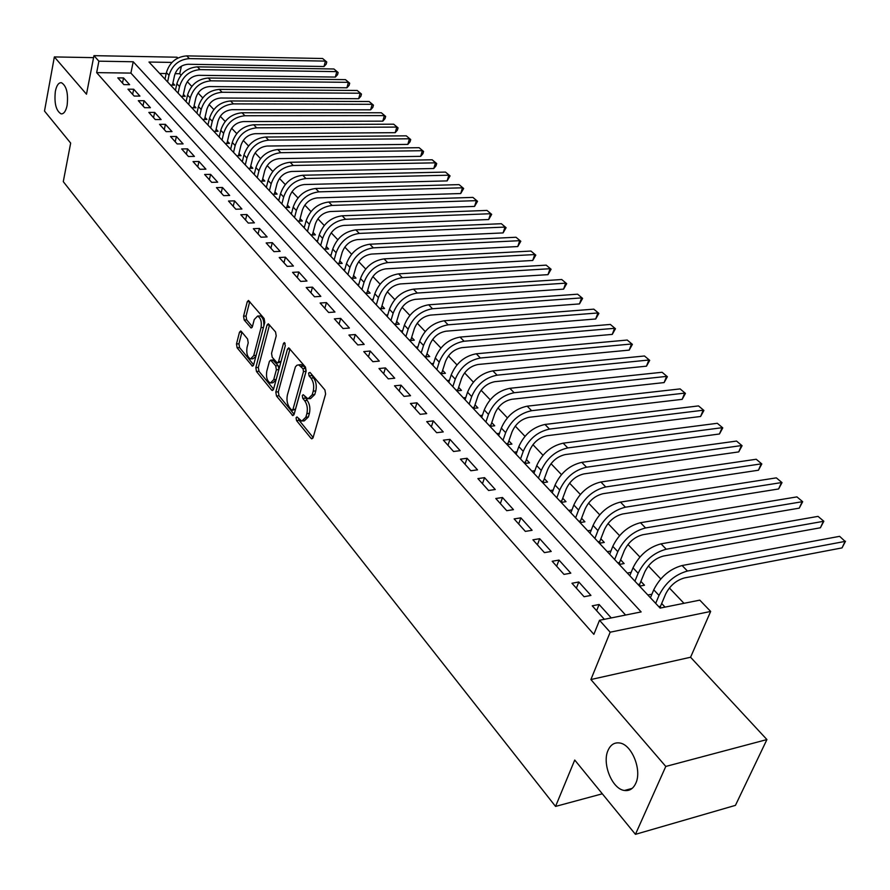 <?xml version="1.0" encoding="UTF-8"?>
<svg xmlns="http://www.w3.org/2000/svg" width="890" height="890" viewBox="0 0 890 890"><rect width="100%" height="100%" fill="white"/><g stroke="black" fill="none" stroke-linecap="round" stroke-linejoin="round"><path stroke-width="1.33" d="M296.07 417.777L296.548 420.592L311.044 438.336L311.823 438.859L313.102 437.635L325.618 394.048L324.906 389.931L310.043 372.465L308.596 373.032L309.086 375.88L310.988 378.117C313.547 381.766 314.292 386.115 313.224 391.166L312.19 394.804L307.996 398.865L303.201 394.682L302.289 395.56L302.778 398.397L304.658 400.656C307.184 404.316 307.918 408.644 306.872 413.616L305.849 417.21L301.755 421.159L296.96 416.921L296.07 417.777M298.495 418.511L299.084 420.314L313.147 437.502M311.033 373.633L313.536 377.883L310.988 378.117M304.725 396.228L307.195 400.389L304.658 400.656M67.128 105.354C68.397 93.339 66.505 85.785 61.443 82.703C58.629 82.503 56.593 85.384 55.358 91.314C54.112 103.262 56.014 110.772 61.065 113.853C63.846 114.076 65.86 111.239 67.128 105.354M635.76 783.334C642.28 770.15 631.7 744.185 619.507 742.961C614.4 742.293 610.585 744.741 608.07 750.315C601.796 763.486 612.12 789.107 624.446 790.476C629.43 791.154 633.202 788.774 635.76 783.334M241.301 331.403L240.667 330.98L239.477 332.248L236.484 343.985L237.118 347.79L252.426 366.179L253.628 364.933L264.775 322.403L264.108 318.498L248.477 300.453L247.242 301.766L243.56 316.195L244.205 320.033L251.169 328.01L252.393 326.719L254.24 319.555L257.577 316.084C260.737 317.841 261.894 321.691 261.048 327.631L253.739 355.599L250.524 358.948C247.387 357.179 246.219 353.341 247.031 347.456L248.221 342.839L247.576 338.99L241.301 331.403M625.592 615.046L130.897 73.091L96.654 72.635L98.89 61.176L93.951 55.658L177.01 57.216L177.822 58.061M635.438 834.342L665.787 766.446L766.924 739.568L735.44 805.361L635.438 834.342L574.729 760.038L555.549 806.418L63.279 181.638L70.666 143.09L44.5 111.061L54.357 56.927L86.486 94.207L93.951 55.658M766.924 739.568L690.573 657.243L590.893 679.537L665.787 766.446M590.893 679.537L610.184 632.2L599.515 620.285L641.145 611.919L133.222 61.766L98.89 61.176M96.654 72.635L593.864 634.336L599.515 620.285M275.811 392.056L276.478 396.005L292.832 415.619L294.089 414.395L306.149 371.13L305.459 367.08L288.761 347.823L287.459 349.125L275.811 392.056L278.325 391.811L278.993 395.761L294.123 414.251M271.595 390.031L256.487 371.519L255.831 367.637L267.033 325.061L268.302 323.76L275.544 331.926L276.212 335.875L271.55 353.341L272.218 357.279L277.28 362.975L278.548 361.707L283.465 343.462L284.366 342.55L285.323 345.654L273.53 389.264L272.307 390.499L271.595 390.031L273.308 389.865M93.561 57.639L54.357 56.927M170.546 85.073L174.707 85.106L172.883 83.159M181.071 96.32L185.254 96.343L183.396 94.362M191.795 107.768L196 107.779L194.109 105.765M202.72 119.438L206.947 119.427L205.012 117.38M213.834 131.32L218.095 131.297L216.125 129.206M225.17 143.435L229.453 143.39L227.451 141.254M236.718 155.772L241.023 155.706L238.987 153.536M248.499 168.344L252.816 168.266L250.735 166.052M260.492 181.171L264.842 181.059L262.717 178.812M433.775 168.51L435.477 162.837L432.173 159.777L436.701 163.571L436.022 165.84L433.775 168.51L291.72 171.459C284.477 172.326 279.582 176.387 277.024 183.629L274.331 194.198L272.729 194.243L277.102 194.12L274.943 191.817M285.212 207.57L289.606 207.426L287.392 205.078M297.928 221.165L302.355 220.998L300.108 218.606M310.922 235.038L315.36 234.849L313.069 232.401M324.16 249.189L328.632 248.978L326.296 246.486M337.688 263.64L342.183 263.396L339.791 260.848M351.494 278.392L356.011 278.114L353.564 275.522M365.579 293.444L370.129 293.144L367.637 290.496M379.974 308.819L384.536 308.496L381.999 305.782M394.682 324.527L399.265 324.171L396.662 321.401M409.7 340.581L414.317 340.191L411.658 337.366M425.053 356.979L429.692 356.556L426.978 353.664M440.739 373.744L445.401 373.288L442.63 370.34M456.793 390.888L461.476 390.399L458.639 387.373M473.202 408.421L477.908 407.898L475.004 404.805M489.99 426.355L494.718 425.787L491.747 422.628M507.167 444.7L511.917 444.099L508.88 440.861M524.744 463.49L529.528 462.845L526.413 459.529M542.744 482.714L547.539 482.024L544.357 478.642M561.167 502.405L565.995 501.671L562.736 498.2M580.058 522.575L584.908 521.796L581.559 518.247M599.404 543.245L604.277 542.422L600.85 538.773M619.229 564.438L624.124 563.559L620.619 559.821M639.565 586.154L644.482 585.22L640.878 581.393M611.252 617.927L599.115 604.488L592.239 605.823L604.355 619.306M571.959 583.261L584.062 596.723L590.927 595.421L578.8 581.993L571.959 583.261M552.189 561.267L563.993 574.395L570.813 573.16L558.998 560.077L552.189 561.267M532.921 539.818L544.424 552.623L551.221 551.466L539.696 538.706L532.921 539.818M514.131 518.903L525.345 531.386L532.098 530.295L520.861 517.858L514.131 518.903M495.797 498.5L506.744 510.682L513.463 509.659L502.494 497.51L495.797 498.5M477.897 478.586L488.577 490.479L495.263 489.511L484.561 477.663L477.897 478.586M460.43 459.151L470.866 470.754L477.507 469.853L467.061 458.283L460.43 459.151M443.376 440.161L453.555 451.497L460.175 450.663L449.962 439.36L443.376 440.161M426.711 421.626L436.667 432.696L443.242 431.917L433.274 420.881L426.711 421.626M410.435 403.515L420.158 414.328L426.699 413.605L416.954 402.814L410.435 403.515M394.537 385.815L404.038 396.384L410.535 395.705L401.012 385.17L394.537 385.815M378.984 368.516L388.274 378.851L394.737 378.217L385.426 367.915L378.984 368.516M363.776 351.595L372.866 361.696L379.296 361.118L370.195 351.038L363.776 351.595M348.913 335.052L357.791 344.931L364.188 344.397L355.288 334.54L348.913 335.052M334.373 318.865L343.062 328.532L349.414 328.043L340.703 318.397L334.373 318.865M320.133 303.023L328.644 312.49L334.963 312.034L326.441 302.6L320.133 303.023M306.204 287.526L314.526 296.782L320.823 296.37L312.479 287.136L306.204 287.526M292.576 272.351L300.72 281.418L306.972 281.051L298.806 272.006L292.576 272.351M279.226 257.499L287.203 266.377L293.411 266.032L285.423 257.177L279.226 257.499M266.143 242.948L273.964 251.636L280.139 251.336L272.307 242.67L266.143 242.948M253.339 228.697L260.993 237.207L267.134 236.94L259.457 228.441L253.339 228.697M240.79 214.724L248.288 223.067L254.395 222.834L246.875 214.512L240.79 214.724M228.496 201.04L235.839 209.217L241.913 209.017L234.548 200.862L228.496 201.04M216.437 187.623L223.646 195.644L229.676 195.466L222.456 187.467L216.437 187.623M204.622 174.473L211.687 182.339L217.683 182.194L210.607 174.351L204.622 174.473M193.03 161.58L199.961 169.289L205.924 169.167L198.982 161.479L193.03 161.58M181.66 148.93L188.458 156.495L194.398 156.406L187.579 148.864L181.66 148.93M170.513 136.526L177.177 143.946L183.084 143.88L176.398 136.482L170.513 136.526M159.577 124.355L166.119 131.631L171.981 131.587L165.429 124.333L159.577 124.355M148.841 112.407L155.261 119.549L161.09 119.538L154.66 112.407L148.841 112.407M138.306 100.681L144.603 107.69L150.41 107.701L144.091 100.704L138.306 100.681M127.971 89.178L134.145 96.053L139.919 96.087L133.711 89.223L127.971 89.178M129.617 84.684L123.532 77.942L117.814 77.875L123.888 84.628L129.617 84.684M683.976 603.309L669.38 587.979M660.769 578.934L648.41 565.951M639.899 557.018L627.962 544.469M619.551 535.635L608.015 523.52M599.704 514.798L588.557 503.084M580.336 494.451L569.567 483.148M561.434 474.604L551.021 463.668M542.989 455.235L532.921 444.655M524.966 436.311L515.243 426.088M507.378 417.833L497.966 407.943M490.19 399.777L481.078 390.221M473.38 382.133L464.58 372.877M456.959 364.878L448.438 355.933M440.906 348.012L432.662 339.357M425.197 331.525L417.221 323.148M409.834 315.383L402.113 307.272M394.804 299.596L387.328 291.742M380.086 284.144L372.854 276.545M365.69 269.014L358.681 261.66M351.583 254.206L344.797 247.075M337.766 239.699L331.202 232.802M324.238 225.493L317.875 218.807M310.977 211.564L304.814 205.089M297.994 197.914L292.02 191.65M285.256 184.542L279.471 178.467M272.774 171.436L267.167 165.551M260.525 158.576L255.096 152.88M248.521 145.96L243.259 140.442M236.74 133.589L231.645 128.249M225.181 121.452L220.253 116.278M213.845 109.548L209.061 104.519M202.709 97.855L198.081 92.994M191.784 86.374L187.301 81.669M181.059 75.116L179.747 73.737L175.074 73.681M166.185 73.559L159.688 73.47M665.041 607.114L661.659 603.52M651.914 594.209L647.842 594.998M631.166 572.348L627.305 573.06M610.941 551.021L607.269 551.667M591.216 530.218L587.734 530.785M571.97 509.903L568.666 510.415M553.202 490.079L550.065 490.535M534.879 470.71L531.886 471.122M516.979 451.797L514.142 452.165M499.513 433.308L496.809 433.641M482.436 415.252L479.866 415.541M465.759 397.585L463.312 397.852M449.45 380.319L447.114 380.553M433.508 363.432L431.283 363.643M417.922 346.911L415.797 347.1M402.669 330.746L400.645 330.902M387.751 314.926L385.815 315.06M373.144 299.429L371.308 299.552M358.848 284.266L357.09 284.366M344.853 269.403L343.173 269.503M331.147 254.852L329.545 254.941M317.708 240.6L316.184 240.667M304.558 226.627L303.101 226.683M291.664 212.933L290.262 212.977M279.015 199.505L277.691 199.538M266.622 186.333L265.365 186.366M254.473 173.417L253.261 173.45M242.558 160.756L241.401 160.779M230.866 148.33L229.765 148.341M219.396 136.137L218.35 136.137M208.138 124.166L207.136 124.166M197.09 112.418L196.134 112.418M186.244 100.882L185.343 100.87M175.597 89.545L174.729 89.545M165.139 78.431L164.316 78.42M555.549 806.418L602.308 793.802M179.747 73.737L181.415 66.16M171.959 62.422L148.975 62.033L660.113 608.104L699.785 600.138L710.665 611.441L610.184 632.2M690.573 657.243L710.665 611.441M130.897 73.091L133.222 61.766M599.115 604.488L596.623 610.707M578.8 581.993L576.386 588.179M558.998 560.077L556.651 566.229M539.696 538.706L537.415 544.825M520.861 517.858L518.659 523.943M502.494 497.51L500.347 503.562M484.561 477.663L482.48 483.682M467.061 458.283L465.036 464.269M449.962 439.36L447.993 445.311M433.274 420.881L431.35 426.788M416.954 402.814L415.096 408.699M401.012 385.17L399.198 391.01M385.426 367.915L383.668 373.722M370.195 351.038L368.471 356.812M355.288 334.54L353.619 340.28M340.703 318.397L339.079 324.105M326.441 302.6L324.85 308.274M312.479 287.136L310.933 292.777M298.806 272.006L297.305 277.613M285.423 257.177L283.954 262.761M272.307 242.67L270.872 248.21M259.457 228.441L258.067 233.959M246.875 214.512L245.518 219.986M234.548 200.862L233.213 206.302M222.456 187.467L221.165 192.885M210.607 174.351L209.339 179.724M198.982 161.479L197.747 166.831M187.579 148.864L186.377 154.181M176.398 136.482L175.219 141.766M165.429 124.333L164.283 129.584M154.66 112.407L153.536 117.636M144.091 100.704L143.001 105.899M133.711 89.223L132.643 94.385M123.532 77.942L122.486 83.082M303.178 421.003L304.291 420.881L308.396 416.943L305.849 417.21M307.195 400.389C309.731 404.049 310.465 408.377 309.409 413.349L308.396 416.943M309.409 398.72L310.543 398.598L314.749 394.548L312.19 394.804M313.536 377.883C316.106 381.521 316.851 385.871 315.783 390.91L314.749 394.548M289.995 348.902L278.325 391.811M291.531 410.001L292.932 409.489L303.49 371.542L303.001 368.716L298.728 364.878L296.915 365.234L295.391 366.891L287.425 394.86C286.413 399.766 287.136 404.027 289.595 407.642L291.531 410.001M292.354 410.323L295.458 409.222L292.932 409.489M299.93 364.778L301.265 364.655L303.568 366.157L305.548 368.482L306.038 371.308L295.458 409.222M273.564 389.13L258.968 371.297L256.487 371.519M269.536 324.872L258.322 367.414L258.968 371.297M277.68 362.942L280.951 361.818M266.766 371.275C265.921 377.271 267.134 381.187 270.404 383.012L273.697 379.685L276.367 369.806L275.689 365.857L270.649 360.15L269.403 361.418L266.766 371.275M271.461 382.911L272.896 382.778L276.034 379.997M278.948 369.216L278.203 365.623L275.689 365.857M272.763 359.972L278.203 365.623M251.503 358.87L253.005 358.737L255.808 356.612M263.829 326.018C264.096 320.578 262.839 317.207 260.069 315.906L259.112 315.972M247.242 301.766L249.734 301.61L246.041 316.017L246.686 319.855L252.404 326.675M241.913 332.148L238.943 343.785L239.577 347.589L253.661 364.811M658.7 606.602L660.514 606.246L665.62 594.12C669.914 585.665 676.222 580.258 684.521 577.91L842.029 547.895L845.1 541.398L687.447 571.035C674.954 574.551 665.475 582.683 659.012 595.421L655.674 603.375M660.514 606.246L660.369 608.059M839.626 536.336L845.1 541.398L839.626 536.336L682.085 565.528C669.614 569.01 660.169 577.109 653.738 589.825L650.434 597.769M845.5 541.265L842.029 547.895M637.963 584.452L639.765 584.107L644.716 572.048C648.91 563.648 655.14 558.308 663.406 556.05L820.391 527.781L823.384 521.329L666.243 549.219C653.816 552.59 644.449 560.611 638.141 573.271L634.904 581.181M639.765 584.107L639.61 586.154M818.032 516.378L823.84 521.251L818.032 516.378L661.025 543.846C648.61 547.194 639.276 555.182 633.013 567.82L629.797 575.719M823.84 521.251L820.391 527.781M617.738 562.836L619.529 562.513L624.346 550.521C628.44 542.177 634.592 536.915 642.803 534.745L799.265 508.146L802.168 501.726L645.562 527.948C633.202 531.185 623.946 539.095 617.794 551.667L614.656 559.543M619.529 562.513L619.384 564.405M796.951 496.898L802.68 501.704L796.951 496.898L640.477 522.708C628.129 525.923 618.906 533.8 612.787 546.36L609.672 554.225M802.68 501.704L799.265 508.146M598.013 541.765L599.793 541.454L604.466 529.528C608.471 521.24 614.556 516.044 622.722 513.964L778.616 488.966L781.453 482.58L625.403 507.2C613.11 510.315 603.954 518.114 597.958 530.607L594.898 538.439M599.793 541.454L599.671 543.2M776.347 477.863L782.021 482.614L776.347 477.863L620.43 502.094C608.159 505.175 599.037 512.952 593.063 525.423L590.037 533.244M782.021 482.614L778.616 488.966M578.756 521.195L580.536 520.917L585.086 509.047C588.98 500.803 594.998 495.686 603.12 493.683L758.447 470.22L761.206 463.868L605.723 486.964C593.497 489.945 584.452 497.655 578.589 510.059L575.63 517.846M580.536 520.917L580.425 522.519M756.222 459.251L761.818 463.957L756.222 459.251L600.884 481.98C588.679 484.939 579.657 492.615 573.827 505.008L570.879 512.785M761.818 463.957L758.447 470.22M559.977 501.126L561.746 500.859L566.162 489.066C569.967 480.867 575.919 475.816 583.996 473.892L738.733 451.909L741.426 445.579L586.532 467.205C574.373 470.076 565.428 477.674 559.699 490.012L556.817 497.755M561.746 500.859L561.646 502.338M736.542 441.073L742.082 445.712L736.542 441.073L581.804 462.344C569.656 465.181 560.745 472.757 555.048 485.072L552.189 492.804M742.082 445.712L738.733 451.909M541.632 481.534L543.389 481.279L547.684 469.553C551.411 461.409 557.296 456.414 565.328 454.568L719.465 433.986L722.079 427.701L567.787 447.926C555.694 450.685 546.849 458.183 541.265 470.432L538.461 478.141M543.389 481.279L543.301 482.636M717.307 423.295L722.78 427.879L717.307 423.295L563.17 443.176C551.099 445.901 542.277 453.388 536.715 465.615L533.933 473.302M722.78 427.879L719.465 433.986M523.721 462.388L525.467 462.155L529.65 450.496C533.288 442.408 539.106 437.48 547.094 435.711L700.608 416.476L703.167 410.223L549.486 429.091C537.46 431.739 528.716 439.148 523.253 451.319L520.528 458.984M525.467 462.155L525.389 463.401M698.505 405.907L703.912 410.446L698.505 405.907L544.98 424.463C532.965 427.078 524.255 434.465 518.814 446.613L516.111 454.267M703.912 410.446L700.608 416.476M506.221 443.698L507.968 443.476L512.028 431.884C515.588 423.84 521.34 418.979 529.283 417.276L682.174 399.343L684.666 393.124L531.608 410.702C519.649 413.249 511.005 420.558 505.665 432.651L503.017 440.272M507.968 443.476L507.89 444.611M680.105 388.908L685.445 393.391L680.105 388.908L527.203 406.174C515.266 408.688 506.644 415.986 501.326 428.057L498.7 435.655M685.445 393.391L682.174 399.343M489.122 425.431L490.857 425.22L494.807 413.694C498.289 405.707 503.985 400.901 511.884 399.265L664.129 382.578L666.566 376.392L514.142 392.735C502.26 395.171 493.705 402.402 488.476 414.417L485.896 421.982M490.857 425.22L490.802 426.254M662.093 372.265L667.378 376.704L662.093 372.265L509.837 388.307C497.966 390.721 489.433 397.93 484.249 409.923L481.679 417.488M667.378 376.704L664.129 382.578M472.412 407.576L474.136 407.386L477.986 395.916C481.39 387.984 487.019 383.245 494.873 381.676L646.485 366.168L648.843 360.027L497.076 375.18C485.261 377.516 476.795 384.658 471.689 396.595L469.175 404.116M474.136 407.386L474.081 408.321M644.482 355.989L649.7 360.372L644.482 355.989L492.871 370.852C481.067 373.166 472.623 380.286 467.55 392.201L465.058 399.721M649.7 360.372L646.485 366.168M456.069 390.12L457.794 389.942L461.543 378.539C464.869 370.663 470.432 365.979 478.253 364.466L629.197 350.115L631.511 343.996L480.389 358.014C468.641 360.261 460.264 367.314 455.268 379.173L452.832 386.649M457.794 389.942L457.749 390.788M627.227 340.047L632.401 344.374L627.227 340.047L476.284 353.786C464.547 356 456.192 363.031 451.219 374.879L448.794 382.344M632.401 344.374L629.197 350.115M440.094 373.055L441.807 372.888L445.456 361.551C448.716 353.731 454.223 349.091 461.988 347.645L612.276 334.384L614.534 328.31L464.079 341.226C452.398 343.384 444.11 350.349 439.215 362.13L436.845 369.572M441.807 372.888L441.763 373.644M610.34 324.438L615.457 328.722L610.34 324.438L460.052 337.088C448.393 339.224 440.127 346.177 435.266 357.936L432.896 365.367M615.457 328.722L612.276 334.384M424.474 356.356L426.176 356.211L429.725 344.942C432.918 337.165 438.37 332.582 446.09 331.191L595.71 318.987L597.913 312.946L448.126 324.817C436.512 326.886 428.312 333.772 423.518 345.476L421.204 352.874M426.176 356.211L426.143 356.879M593.808 309.153L598.87 313.391L593.808 309.153L444.188 320.767C432.596 322.814 424.408 329.678 419.646 341.359L417.354 348.747M598.87 313.391L595.71 318.987M409.189 340.024L410.88 339.88L414.339 328.677C417.455 320.956 422.861 316.428 430.538 315.093L579.479 303.913L581.626 297.894L432.518 308.752C420.97 310.743 412.849 317.552 408.165 329.178L405.907 336.531M410.88 339.88L410.846 340.481M577.61 294.19L582.616 298.384L577.61 294.19L428.668 304.792C417.132 306.761 409.044 313.547 404.383 325.15L402.135 332.493M582.616 298.384L579.479 303.913M394.226 324.038L395.905 323.916L399.276 312.779C402.336 305.103 407.676 300.62 415.307 299.34L563.581 289.139L565.673 283.154L417.243 293.044C405.762 294.946 397.73 301.677 393.135 313.224L390.944 320.534M561.735 279.516L566.685 283.665L561.735 279.516L413.472 289.161C402.013 291.052 394.003 297.761 389.431 309.297L387.25 316.595M566.685 283.665L563.581 289.139M379.585 308.396L381.254 308.274L384.536 297.204C387.528 289.584 392.824 285.156 400.411 283.932L547.995 274.654L550.042 268.713L402.291 277.658C390.877 279.493 382.923 286.146 378.439 297.616L376.292 304.881M546.193 265.142L551.088 269.258L546.193 265.142L398.609 273.864C387.206 275.678 379.274 282.308 374.812 293.767L372.676 301.02M551.088 269.258L547.995 274.654M365.245 293.077L366.914 292.977L370.107 281.963C373.043 274.387 378.283 270.015 385.826 268.836L532.732 260.47L534.723 254.551L387.662 262.606C376.314 264.363 368.438 270.938 364.043 282.341L361.952 289.561M530.941 251.058L535.791 255.13L530.941 251.058L384.046 258.89C372.721 260.625 364.867 267.189 360.483 278.57L358.414 285.779M535.791 255.13L532.732 260.47M351.205 278.081L352.863 277.98L355.989 267.045C358.859 259.513 364.043 255.185 371.542 254.062L517.758 246.552L519.716 240.678L373.333 247.865C362.052 249.545 354.253 256.053 349.948 267.378L347.912 274.565M516 237.252L520.806 241.268L516 237.252L369.795 244.227C358.536 245.896 350.76 252.382 346.466 263.685L344.441 270.86M520.806 241.268L517.758 246.552M337.455 263.396L339.101 263.307L342.149 252.426C344.964 244.95 350.104 240.667 357.558 239.577L503.084 232.913L504.986 227.072L359.293 233.425C348.09 235.038 340.369 241.468 336.142 252.727L334.151 259.869M501.348 223.713L506.099 227.695L501.348 223.713L355.833 229.865C344.641 231.456 336.932 237.875 332.726 249.111L330.757 256.242M506.099 227.695L503.084 232.913M323.982 249L325.618 248.922L328.588 238.108C331.347 230.677 336.442 226.438 343.851 225.404L488.688 219.53L490.546 213.722L345.554 219.285C334.406 220.831 326.764 227.195 322.614 238.375L320.678 245.473M486.986 210.429L491.68 214.368L486.986 210.429L342.161 215.792C331.024 217.327 323.404 223.668 319.276 234.827L317.352 241.913M491.68 214.368L488.688 219.53M310.777 234.893L312.412 234.827L315.305 224.069C318.019 216.693 323.059 212.499 330.424 211.509L474.559 206.413L476.384 200.639L332.081 205.423C321.001 206.903 313.425 213.2 309.364 224.313L307.473 231.367M472.89 197.402L477.541 201.307L472.89 197.402L328.755 202.008C317.697 203.465 310.143 209.751 306.093 220.842L304.213 227.885M477.541 201.307L474.559 206.413M297.839 221.076L299.463 221.009L302.289 210.318C304.947 202.987 309.943 198.848 317.263 197.892L460.709 193.542L462.489 187.801L318.887 191.851C307.862 193.263 300.364 199.494 296.381 210.53L294.534 217.538M459.062 184.619L463.668 188.491L459.062 184.619L315.627 188.491C304.625 189.893 297.138 196.112 293.177 207.125L291.341 214.134M463.668 188.491L460.709 193.542M285.167 207.526L286.78 207.47L289.528 196.846C292.143 189.559 297.082 185.454 304.358 184.542L447.125 180.904L448.86 175.196L305.938 178.534C294.991 179.891 287.559 186.055 283.654 197.024L281.852 203.988M445.49 172.082L450.062 175.909L445.49 172.082L302.745 175.252C291.809 176.587 284.399 182.739 280.517 193.686L278.726 200.651M450.062 175.909L447.125 180.904M432.173 159.777L290.129 162.258C279.26 163.549 271.906 169.623 268.101 180.503L266.355 187.423M436.701 163.571L435.477 162.837L293.255 165.484C282.375 166.786 275.01 172.883 271.172 183.774L269.425 190.705M262.138 181.126L264.753 170.669C267.267 163.482 272.118 159.466 279.315 158.62L420.681 156.34L422.349 150.699L280.817 152.691C269.993 153.926 262.706 159.966 258.945 170.791L257.232 177.677M419.101 147.696L423.584 151.456L419.101 147.696L277.747 149.531C266.944 150.755 259.669 156.773 255.919 167.587L254.217 174.462M423.584 151.456L422.917 153.703L420.681 156.34M250.179 168.31L252.727 157.964C255.185 150.811 259.991 146.839 267.145 146.038L407.831 144.391L409.456 138.784L268.624 140.131C257.855 141.321 250.635 147.295 246.942 158.053L245.273 164.906M406.274 135.836L410.713 139.552L406.274 135.836L265.609 137.038C254.863 138.206 247.654 144.169 243.982 154.905L242.314 161.746M410.713 139.552L410.056 141.799L407.831 144.391M238.453 155.75L240.923 145.493C243.337 138.395 248.099 134.457 255.219 133.689L395.205 132.666L396.795 127.081L256.654 127.826C245.952 128.961 238.798 134.868 235.171 145.56L233.536 152.368M393.669 124.188L398.064 127.871L393.669 124.188L253.695 124.778C243.014 125.902 235.872 131.798 232.268 142.478L230.643 149.275M398.064 127.871L397.43 130.107L395.205 132.666M226.939 143.412L229.342 133.266C231.712 126.202 236.44 122.308 243.504 121.574L382.811 121.151L384.369 115.6L244.906 115.745C234.281 116.824 227.184 122.687 223.624 133.3L222.033 140.075M381.298 112.752L385.648 116.401L381.298 112.752L242.013 112.763C231.389 113.831 224.313 119.672 220.764 130.274L219.185 137.038M385.648 116.401L385.025 118.626L382.811 121.151M215.636 131.308L217.983 121.263C220.308 114.243 224.992 110.382 232.023 109.681L370.629 109.826L372.165 104.308L233.391 103.885C222.812 104.931 215.781 110.716 212.287 121.274L210.73 128.004M369.139 101.527L373.455 105.142L369.139 101.527L230.543 100.959C219.986 101.983 212.966 107.768 209.495 118.303L207.937 125.023M373.455 105.142L372.843 107.345L370.629 109.826M204.544 119.438L206.825 109.47C209.117 102.506 213.756 98.69 220.742 98.022L358.67 98.712L360.161 93.228L222.077 92.26C211.575 93.239 204.6 98.979 201.173 109.47L199.649 116.156M357.202 90.48L361.474 94.073L357.202 90.48L219.285 89.378C208.794 90.357 201.841 96.087 198.414 106.555L196.901 113.23M361.474 94.073L360.873 96.265L358.67 98.712M193.653 107.779L195.878 97.911C198.125 90.98 202.72 87.198 209.673 86.564L346.922 87.787L348.379 82.336L210.975 80.834C200.528 81.78 193.619 87.454 190.249 97.878L188.758 104.531M345.465 79.644L349.703 83.193L345.465 79.644L208.238 78.009C197.803 78.943 190.905 84.617 187.556 95.019L186.077 101.66M349.703 83.193L349.114 85.373L346.922 87.787M182.962 96.331L185.131 86.552C187.334 79.666 191.895 75.917 198.804 75.316L335.363 77.063L336.798 71.634L200.083 69.62C189.692 70.521 182.839 76.151 179.524 86.497L178.078 93.116M333.939 68.986L338.133 72.502L333.939 68.986L197.38 66.85C187.011 67.74 180.181 73.347 176.876 83.693L175.43 90.29M338.133 72.502L337.566 74.671L335.363 77.063M172.46 85.084L174.573 75.394C176.743 68.563 181.26 64.848 188.124 64.269L324.016 66.505L325.417 61.11L189.381 58.607C179.046 59.463 172.26 65.037 169 75.327L167.587 81.902M322.603 58.506L326.764 62L322.603 58.506L186.733 55.881C176.42 56.726 169.645 62.289 166.397 72.568L164.984 79.132M326.764 62L326.207 64.158L324.016 66.505M299.084 420.314L296.548 420.592M311.634 375.647L309.086 375.88M305.315 398.13L302.778 398.397M309.409 413.349L306.872 413.616M315.783 390.91L313.224 391.166M312.924 438.114L311.044 438.336M289.984 348.913L287.459 349.125M293.878 414.929L292.087 415.118M278.993 395.761L276.478 396.005M306.038 371.308L303.49 371.542M305.548 368.482L303.001 368.716M303.568 366.157L301.02 366.38M258.322 367.414L255.831 367.637M269.536 324.883L267.033 325.061M281.04 361.485L278.548 361.707M285.134 343.329L283.465 343.462M276.189 379.452L273.697 379.685M278.859 369.572L276.367 369.806M273.831 360.383L271.328 360.606M256.131 355.399L253.739 355.599M263.451 327.442L261.048 327.631M252.093 327.464L250.524 327.587M246.686 319.855L244.205 320.033M246.041 316.017L243.56 316.195M253.372 365.59L251.759 365.734M239.577 347.589L237.118 347.79M238.943 343.785L236.484 343.985M241.846 332.07L239.477 332.248M659.012 595.421L653.738 589.825M687.447 571.035L682.085 565.528M638.141 573.271L633.013 567.82M666.243 549.219L661.025 543.846M617.794 551.667L612.787 546.36M645.562 527.948L640.477 522.708M597.958 530.607L593.063 525.423M625.403 507.2L620.43 502.094M578.589 510.059L573.827 505.008M605.723 486.964L600.884 481.98M559.699 490.012L555.048 485.072M586.532 467.205L581.804 462.344M541.265 470.432L536.715 465.615M567.787 447.926L563.17 443.176M523.253 451.319L518.814 446.613M549.486 429.091L544.98 424.463M505.665 432.651L501.326 428.057M531.608 410.702L527.203 406.174M488.476 414.417L484.249 409.923M514.142 392.735L509.837 388.307M471.689 396.595L467.55 392.201M497.076 375.18L492.871 370.852M455.268 379.173L451.219 374.879M480.389 358.014L476.284 353.786M439.215 362.13L435.266 357.936M464.079 341.226L460.052 337.088M423.518 345.476L419.646 341.359M448.126 324.817L444.188 320.767M408.165 329.178L404.383 325.15M432.518 308.752L428.668 304.792M393.135 313.224L389.431 309.297M417.243 293.044L413.472 289.161M378.439 297.616L374.812 293.767M402.291 277.658L398.609 273.864M364.043 282.341L360.483 278.57M387.662 262.606L384.046 258.89M349.948 267.378L346.466 263.685M373.333 247.865L369.795 244.227M336.142 252.727L332.726 249.111M359.293 233.425L355.833 229.865M322.614 238.375L319.276 234.827M345.554 219.285L342.161 215.792M309.364 224.313L306.093 220.842M332.081 205.423L328.755 202.008M296.381 210.53L293.177 207.125M318.887 191.851L315.627 188.491M283.654 197.024L280.517 193.686M305.938 178.534L302.745 175.252M271.172 183.774L268.101 180.503M293.255 165.484L290.129 162.258M258.945 170.791L255.919 167.587M280.817 152.691L277.747 149.531M246.942 158.053L243.982 154.905M268.624 140.131L265.609 137.038M235.171 145.56L232.268 142.478M256.654 127.826L253.695 124.778M223.624 133.3L220.764 130.274M244.906 115.745L242.013 112.763M212.287 121.274L209.495 118.303M233.391 103.885L230.543 100.959M201.173 109.47L198.414 106.555M222.077 92.26L219.285 89.378M190.249 97.878L187.556 95.019M210.975 80.834L208.238 78.009M179.524 86.497L176.876 83.693M200.083 69.62L197.38 66.85M169 75.327L166.397 72.568M189.381 58.607L186.733 55.881M632.145 788.395L624.446 790.476M62.078 113.853L61.065 113.853M301.265 364.655L298.728 364.878M273.152 359.938L270.649 360.15M260.069 315.906L257.577 316.084"/></g></svg>
